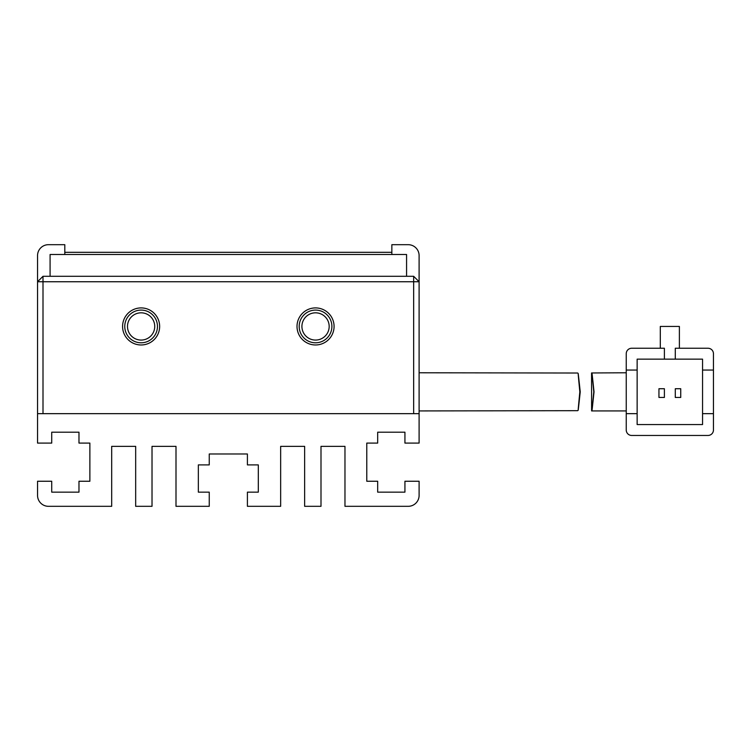 <?xml version="1.0" encoding="UTF-8"?>
<svg xmlns="http://www.w3.org/2000/svg" width="751" height="751" viewBox="0 0 751 751"><rect width="100%" height="100%" fill="white"/><g stroke="black" fill="none" stroke-linecap="round" stroke-linejoin="round"><path stroke-width="1.13" d="M334.073 326.441A18.531 18.531 0 0 1 315.542 344.972A18.531 18.531 0 0 1 297.011 326.441A18.531 18.531 0 0 1 315.542 307.91A18.531 18.531 0 0 1 334.073 326.441M299.189 326.441A16.353 16.353 0 0 0 315.542 342.794A16.353 16.353 0 0 0 331.895 326.441A16.353 16.353 0 0 0 315.542 310.088A16.353 16.353 0 0 0 299.189 326.441M159.644 326.441A18.531 18.531 0 0 1 141.113 344.972A18.531 18.531 0 0 1 122.582 326.441A18.531 18.531 0 0 1 141.113 307.91A18.531 18.531 0 0 1 159.644 326.441M124.76 326.441A16.353 16.353 0 0 0 141.113 342.794A16.353 16.353 0 0 0 157.466 326.441A16.353 16.353 0 0 0 141.113 310.088A16.353 16.353 0 0 0 124.76 326.441M301.911 326.441A13.631 13.631 0 0 0 315.542 340.072A13.631 13.631 0 0 0 329.173 326.441A13.631 13.631 0 0 0 315.542 312.82A13.631 13.631 0 0 0 301.911 326.441M127.492 326.441A13.631 13.631 0 0 0 141.113 340.072A13.631 13.631 0 0 0 154.744 326.441A13.631 13.631 0 0 0 141.113 312.82A13.631 13.631 0 0 0 127.492 326.441M413.66 281.747L43.004 281.747L43.004 413.66L413.66 413.66L413.66 276.293L43.004 276.293L43.004 281.747L37.55 281.747L37.55 413.66L419.105 413.66L419.105 281.747L413.66 281.747M43.004 276.293L37.55 281.747L37.55 255.584A10.899 10.899 0 0 1 48.449 244.685L64.802 244.685L64.802 254.495M391.853 254.495L391.853 244.685L408.206 244.685A10.899 10.899 0 0 1 419.105 255.584L419.105 281.747L413.66 276.293M50.082 276.293L50.082 254.495L406.573 254.495L406.573 276.293M579.838 391.853C577.453 367.239 577.594 367.239 580.241 391.853C577.594 416.467 577.453 416.467 579.838 391.853C577.453 367.239 577.594 367.239 580.241 391.853C577.594 416.467 577.453 416.467 579.838 391.853M577.688 373.022L419.105 372.778M419.105 410.928L577.679 410.684M626.24 372.778L591.563 372.965L591.61 410.928L626.24 410.928M594.032 391.853C591.431 367.239 591.356 367.239 593.797 391.853C591.356 416.467 591.431 416.467 594.032 391.853M626.24 430.004A5.454 5.454 0 0 0 631.685 435.458L707.996 435.458A5.454 5.454 0 0 0 713.45 430.004L713.45 413.66L702.551 413.66L702.551 424.559L637.139 424.559L637.139 413.66L626.24 413.66L626.24 430.004L626.24 353.693A5.454 5.454 0 0 1 631.685 348.248L664.391 348.248L664.391 359.147L637.139 359.147L637.139 370.046L626.24 370.046M713.45 353.693A5.454 5.454 0 0 0 707.996 348.248L675.29 348.248L675.29 359.147L702.551 359.147L702.551 370.046L713.45 370.046L713.45 353.693L713.45 413.66M679.383 348.248L679.383 326.441L660.307 326.441L660.307 348.248L631.685 348.248M631.685 435.458L707.996 435.458M637.139 370.046L637.139 413.66M702.551 413.66L702.551 370.046M664.391 359.147L675.29 359.147M680.744 397.448L680.744 388.727L675.29 388.727L675.29 397.448L680.744 397.448M664.391 397.448L664.391 388.727L658.946 388.727L658.946 397.448L664.391 397.448M64.802 252.308L391.853 252.308M419.105 413.66L419.105 443.09L404.93 443.09L404.93 432.191L377.678 432.191L377.678 443.09L366.779 443.09L366.779 481.25L377.678 481.25L377.678 492.149L404.93 492.149L404.93 481.25L419.105 481.25L419.105 495.416A10.899 10.899 0 0 1 408.206 506.315L344.972 506.315L344.972 446.357L320.996 446.357L320.996 506.315L304.643 506.315L304.643 446.357L280.658 446.357L280.658 506.315L247.408 506.315L247.408 492.149L258.306 492.149L258.306 464.897L247.408 464.897L247.408 453.989L209.247 453.989L209.247 464.897L198.348 464.897L198.348 492.149L209.247 492.149L209.247 506.315L175.997 506.315L175.997 446.357L152.021 446.357L152.021 506.315L135.668 506.315L135.668 446.357L111.683 446.357L111.683 506.315L48.449 506.315A10.899 10.899 0 0 1 37.55 495.416L37.55 481.25L51.725 481.25L51.725 492.149L78.977 492.149L78.977 481.25L89.876 481.25L89.876 443.09L78.977 443.09L78.977 432.191L51.725 432.191L51.725 443.09L37.55 443.09L37.55 413.66"/></g></svg>
